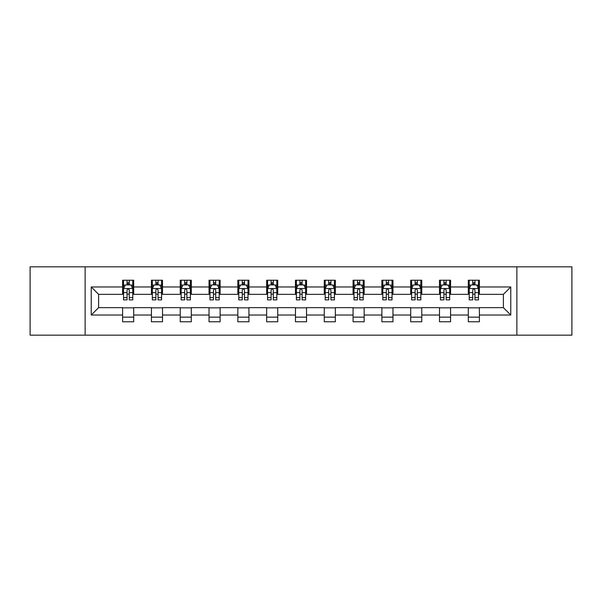 <?xml version="1.0" encoding="UTF-8"?>
<svg xmlns="http://www.w3.org/2000/svg" width="602" height="602" viewBox="0 0 602 602"><rect width="100%" height="100%" fill="white"/><g stroke="black" fill="none" stroke-linecap="round" stroke-linejoin="round"><path stroke-width="0.9" d="M516.87 335.163L571.9 335.163L571.9 266.837L516.87 266.837L516.87 335.163L85.13 335.163L85.13 266.837L30.1 266.837L30.1 335.163L85.13 335.163M516.87 266.837L85.13 266.837M479.388 286.966L479.388 280.223L468.303 280.223L468.303 286.966L450.574 286.966L450.574 280.223L439.498 280.223L439.498 286.966L421.769 286.966L421.769 280.223L410.692 280.223L410.692 286.966L392.963 286.966L392.963 280.223L381.879 280.223L381.879 286.966L364.157 286.966L364.157 280.223L353.073 280.223L353.073 286.966L335.344 286.966L335.344 280.223L324.267 280.223L324.267 286.966L306.538 286.966L306.538 280.223L295.462 280.223L295.462 286.966L277.733 286.966L277.733 280.223L266.656 280.223L266.656 286.966L248.927 286.966L248.927 280.223L237.843 280.223L237.843 286.966L220.121 286.966L220.121 280.223L209.037 280.223L209.037 286.966L191.308 286.966L191.308 280.223L180.231 280.223L180.231 286.966L162.502 286.966L162.502 280.223L151.426 280.223L151.426 286.966L133.697 286.966L133.697 280.223L122.612 280.223L122.612 286.966L91.226 286.966L91.226 315.034L98.608 307.645L122.612 307.645L122.612 321.777L133.697 321.777L133.697 307.645L151.426 307.645L151.426 321.777L162.502 321.777L162.502 307.645L180.231 307.645L180.231 321.777L191.308 321.777L191.308 307.645L209.037 307.645L209.037 321.777L220.121 321.777L220.121 307.645L237.843 307.645L237.843 321.777L248.927 321.777L248.927 307.645L266.656 307.645L266.656 321.777L277.733 321.777L277.733 307.645L295.462 307.645L295.462 321.777L306.538 321.777L306.538 307.645L324.267 307.645L324.267 321.777L335.344 321.777L335.344 307.645L353.073 307.645L353.073 321.777L364.157 321.777L364.157 307.645L381.879 307.645L381.879 321.777L392.963 321.777L392.963 307.645L410.692 307.645L410.692 321.777L421.769 321.777L421.769 307.645L439.498 307.645L439.498 321.777L450.574 321.777L450.574 307.645L468.303 307.645L468.303 321.777L479.388 321.777L479.388 307.645L503.392 307.645L503.392 294.355L479.388 294.355L479.388 286.966L510.774 286.966L510.774 315.034L479.388 315.034M468.303 315.034L450.574 315.034M439.498 315.034L421.769 315.034M410.692 315.034L392.963 315.034M381.879 315.034L364.157 315.034M353.073 315.034L335.344 315.034M324.267 315.034L306.538 315.034M295.462 315.034L277.733 315.034M266.656 315.034L248.927 315.034M237.843 315.034L220.121 315.034M209.037 315.034L191.308 315.034M180.231 315.034L162.502 315.034M151.426 315.034L133.697 315.034M122.612 315.034L91.226 315.034M468.303 286.966L468.303 294.355L450.574 294.355L450.574 286.966M439.498 286.966L439.498 294.355L421.769 294.355L421.769 286.966M410.692 286.966L410.692 294.355L392.963 294.355L392.963 286.966M381.879 286.966L381.879 294.355L364.157 294.355L364.157 286.966M353.073 286.966L353.073 294.355L335.344 294.355L335.344 286.966M324.267 286.966L324.267 294.355L306.538 294.355L306.538 286.966M295.462 286.966L295.462 294.355L277.733 294.355L277.733 286.966M266.656 286.966L266.656 294.355L248.927 294.355L248.927 286.966M237.843 286.966L237.843 294.355L220.121 294.355L220.121 286.966M209.037 286.966L209.037 294.355L191.308 294.355L191.308 286.966M180.231 286.966L180.231 294.355L162.502 294.355L162.502 286.966M151.426 286.966L151.426 294.355L133.697 294.355L133.697 286.966M122.612 286.966L122.612 294.355L98.608 294.355L91.226 286.966M98.608 294.355L98.608 307.645M510.774 315.034L503.392 307.645M503.392 294.355L510.774 286.966M122.612 284.844L123.538 284.844M127.045 284.844L129.264 284.844M132.771 284.844L133.697 284.844M122.612 294.167L123.538 294.167M127.045 294.167L129.264 294.167M132.771 294.167L133.697 294.167M122.612 307.833L133.697 307.833M122.612 317.156L133.697 317.156M151.426 307.833L162.502 307.833M151.426 317.156L162.502 317.156M151.426 284.844L152.344 284.844M155.858 284.844L158.07 284.844M161.577 284.844L162.502 284.844M151.426 294.167L152.344 294.167M155.858 294.167L158.07 294.167M161.577 294.167L162.502 294.167M180.231 307.833L191.308 307.833M180.231 317.156L191.308 317.156M180.231 284.844L181.157 284.844M184.663 284.844L186.876 284.844M190.39 284.844L191.308 284.844M180.231 294.167L181.157 294.167M184.663 294.167L186.876 294.167M190.39 294.167L191.308 294.167M209.037 307.833L220.121 307.833M209.037 317.156L220.121 317.156M209.037 284.844L209.963 284.844M213.469 284.844L215.689 284.844M219.196 284.844L220.121 284.844M209.037 294.167L209.963 294.167M213.469 294.167L215.689 294.167M219.196 294.167L220.121 294.167M237.843 307.833L248.927 307.833M237.843 317.156L248.927 317.156M237.843 284.844L238.768 284.844M242.275 284.844L244.495 284.844M248.001 284.844L248.927 284.844M237.843 294.167L238.768 294.167M242.275 294.167L244.495 294.167M248.001 294.167L248.927 294.167M266.656 307.833L277.733 307.833M266.656 317.156L277.733 317.156M266.656 284.844L267.574 284.844M271.088 284.844L273.3 284.844M276.807 284.844L277.733 284.844M266.656 294.167L267.574 294.167M271.088 294.167L273.3 294.167M276.807 294.167L277.733 294.167M295.462 307.833L306.538 307.833M295.462 317.156L306.538 317.156M295.462 284.844L296.387 284.844M299.894 284.844L302.106 284.844M305.613 284.844L306.538 284.844M295.462 294.167L296.387 294.167M299.894 294.167L302.106 294.167M305.613 294.167L306.538 294.167M324.267 307.833L335.344 307.833M324.267 317.156L335.344 317.156M324.267 284.844L325.193 284.844M328.7 284.844L330.912 284.844M334.426 284.844L335.344 284.844M324.267 294.167L325.193 294.167M328.7 294.167L330.912 294.167M334.426 294.167L335.344 294.167M353.073 307.833L364.157 307.833M353.073 317.156L364.157 317.156M353.073 284.844L353.999 284.844M357.505 284.844L359.725 284.844M363.232 284.844L364.157 284.844M353.073 294.167L353.999 294.167M357.505 294.167L359.725 294.167M363.232 294.167L364.157 294.167M381.879 307.833L392.963 307.833M381.879 317.156L392.963 317.156M381.879 284.844L382.804 284.844M386.311 284.844L388.531 284.844M392.037 284.844L392.963 284.844M381.879 294.167L382.804 294.167M386.311 294.167L388.531 294.167M392.037 294.167L392.963 294.167M410.692 307.833L421.769 307.833M410.692 317.156L421.769 317.156M410.692 284.844L411.61 284.844M415.124 284.844L417.337 284.844M420.843 284.844L421.769 284.844M410.692 294.167L411.61 294.167M415.124 294.167L417.337 294.167M420.843 294.167L421.769 294.167M439.498 307.833L450.574 307.833M439.498 317.156L450.574 317.156M439.498 284.844L440.423 284.844M443.93 284.844L446.142 284.844M449.656 284.844L450.574 284.844M439.498 294.167L440.423 294.167M443.93 294.167L446.142 294.167M449.656 294.167L450.574 294.167M468.303 307.833L479.388 307.833M468.303 317.156L479.388 317.156M468.303 284.844L469.229 284.844M472.736 284.844L474.955 284.844M478.462 284.844L479.388 284.844M468.303 294.167L469.229 294.167M472.736 294.167L474.955 294.167M478.462 294.167L479.388 294.167M129.264 282.624L127.045 282.624M132.771 297.576L129.264 297.576L129.264 299.894L132.771 299.894L132.771 288.629L130.927 284.934L125.389 284.934L123.538 288.629L123.538 299.894L127.045 299.894L127.045 297.576L123.538 297.576M123.538 288.629L123.538 280.223M132.771 288.629L132.771 280.223M127.045 284.934L127.045 280.223M129.264 280.223L129.264 284.934M129.264 297.576L129.264 290.013C128.527 288.591 127.79 288.591 127.045 290.013L127.045 297.576M158.07 282.624L155.858 282.624M161.577 297.576L158.07 297.576L158.07 299.894L161.577 299.894L161.577 288.629L159.733 284.934L154.195 284.934L152.344 288.629L152.344 299.894L155.858 299.894L155.858 297.576L152.344 297.576M152.344 288.629L152.344 280.223M161.577 288.629L161.577 280.223M155.858 284.934L155.858 280.223M158.07 280.223L158.07 284.934M158.07 297.576L158.07 290.013C157.333 288.591 156.595 288.591 155.858 290.013L155.858 297.576M186.876 282.624L184.663 282.624M190.39 297.576L186.876 297.576L186.876 299.894L190.39 299.894L190.39 288.629L188.539 284.934L183 284.934L181.157 288.629L181.157 299.894L184.663 299.894L184.663 297.576L181.157 297.576M181.157 288.629L181.157 280.223M190.39 288.629L190.39 280.223M184.663 284.934L184.663 280.223M186.876 280.223L186.876 284.934M186.876 297.576L186.876 290.013C186.138 288.591 185.401 288.591 184.663 290.013L184.663 297.576M215.689 282.624L213.469 282.624M219.196 297.576L215.689 297.576L215.689 299.894L219.196 299.894L219.196 288.629L217.345 284.934L211.806 284.934L209.963 288.629L209.963 299.894L213.469 299.894L213.469 297.576L209.963 297.576M209.963 288.629L209.963 280.223M219.196 288.629L219.196 280.223M213.469 284.934L213.469 280.223M215.689 280.223L215.689 284.934M215.689 297.576L215.689 290.013C214.952 288.591 214.207 288.591 213.469 290.013L213.469 297.576M244.495 282.624L242.275 282.624M248.001 297.576L244.495 297.576L244.495 299.894L248.001 299.894L248.001 288.629L246.158 284.934L240.612 284.934L238.768 288.629L238.768 299.894L242.275 299.894L242.275 297.576L238.768 297.576M238.768 288.629L238.768 280.223M248.001 288.629L248.001 280.223M242.275 284.934L242.275 280.223M244.495 280.223L244.495 284.934M244.495 297.576L244.495 290.013C243.757 288.591 243.02 288.591 242.275 290.013L242.275 297.576M273.3 282.624L271.088 282.624M276.807 297.576L273.3 297.576L273.3 299.894L276.807 299.894L276.807 288.629L274.963 284.934L269.425 284.934L267.574 288.629L267.574 299.894L271.088 299.894L271.088 297.576L267.574 297.576M267.574 288.629L267.574 280.223M276.807 288.629L276.807 280.223M271.088 284.934L271.088 280.223M273.3 280.223L273.3 284.934M273.3 297.576L273.3 290.013C272.563 288.591 271.826 288.591 271.088 290.013L271.088 297.576M302.106 282.624L299.894 282.624M305.613 297.576L302.106 297.576L302.106 299.894L305.613 299.894L305.613 288.629L303.769 284.934L298.231 284.934L296.387 288.629L296.387 299.894L299.894 299.894L299.894 297.576L296.387 297.576M296.387 288.629L296.387 280.223M305.613 288.629L305.613 280.223M299.894 284.934L299.894 280.223M302.106 280.223L302.106 284.934M302.106 297.576L302.106 290.013C301.369 288.591 300.631 288.591 299.894 290.013L299.894 297.576M330.912 282.624L328.7 282.624M334.426 297.576L330.912 297.576L330.912 299.894L334.426 299.894L334.426 288.629L332.575 284.934L327.036 284.934L325.193 288.629L325.193 299.894L328.7 299.894L328.7 297.576L325.193 297.576M325.193 288.629L325.193 280.223M334.426 288.629L334.426 280.223M328.7 284.934L328.7 280.223M330.912 280.223L330.912 284.934M330.912 297.576L330.912 290.013C330.174 288.591 329.437 288.591 328.7 290.013L328.7 297.576M359.725 282.624L357.505 282.624M363.232 297.576L359.725 297.576L359.725 299.894L363.232 299.894L363.232 288.629L361.388 284.934L355.842 284.934L353.999 288.629L353.999 299.894L357.505 299.894L357.505 297.576L353.999 297.576M353.999 288.629L353.999 280.223M363.232 288.629L363.232 280.223M357.505 284.934L357.505 280.223M359.725 280.223L359.725 284.934M359.725 297.576L359.725 290.013C358.988 288.591 358.243 288.591 357.505 290.013L357.505 297.576M388.531 282.624L386.311 282.624M392.037 297.576L388.531 297.576L388.531 299.894L392.037 299.894L392.037 288.629L390.194 284.934L384.655 284.934L382.804 288.629L382.804 299.894L386.311 299.894L386.311 297.576L382.804 297.576M382.804 288.629L382.804 280.223M392.037 288.629L392.037 280.223M386.311 284.934L386.311 280.223M388.531 280.223L388.531 284.934M388.531 297.576L388.531 290.013C387.793 288.591 387.056 288.591 386.311 290.013L386.311 297.576M417.337 282.624L415.124 282.624M420.843 297.576L417.337 297.576L417.337 299.894L420.843 299.894L420.843 288.629L419 284.934L413.461 284.934L411.61 288.629L411.61 299.894L415.124 299.894L415.124 297.576L411.61 297.576M411.61 288.629L411.61 280.223M420.843 288.629L420.843 280.223M415.124 284.934L415.124 280.223M417.337 280.223L417.337 284.934M417.337 297.576L417.337 290.013C416.599 288.591 415.862 288.591 415.124 290.013L415.124 297.576M446.142 282.624L443.93 282.624M449.656 297.576L446.142 297.576L446.142 299.894L449.656 299.894L449.656 288.629L447.805 284.934L442.267 284.934L440.423 288.629L440.423 299.894L443.93 299.894L443.93 297.576L440.423 297.576M440.423 288.629L440.423 280.223M449.656 288.629L449.656 280.223M443.93 284.934L443.93 280.223M446.142 280.223L446.142 284.934M446.142 297.576L446.142 290.013C445.405 288.591 444.667 288.591 443.93 290.013L443.93 297.576M474.955 282.624L472.736 282.624M478.462 297.576L474.955 297.576L474.955 299.894L478.462 299.894L478.462 288.629L476.611 284.934L471.073 284.934L469.229 288.629L469.229 299.894L472.736 299.894L472.736 297.576L469.229 297.576M469.229 288.629L469.229 280.223M478.462 288.629L478.462 280.223M472.736 284.934L472.736 280.223M474.955 280.223L474.955 284.934M474.955 297.576L474.955 290.013C474.218 288.591 473.473 288.591 472.736 290.013L472.736 297.576M132.726 288.539L123.583 288.539M123.538 285.152L125.276 285.152M131.033 285.152L132.771 285.152M127.045 292.625L123.538 292.625M132.771 292.625L129.264 292.625M129.264 283.798L127.045 283.798M161.532 288.539L152.396 288.539M152.344 285.152L154.082 285.152M159.846 285.152L161.577 285.152M155.858 292.625L152.344 292.625M161.577 292.625L158.07 292.625M158.07 283.798L155.858 283.798M190.337 288.539L181.202 288.539M181.157 285.152L182.888 285.152M188.652 285.152L190.39 285.152M184.663 292.625L181.157 292.625M190.39 292.625L186.876 292.625M186.876 283.798L184.663 283.798M219.151 288.539L210.008 288.539M209.963 285.152L211.701 285.152M217.457 285.152L219.196 285.152M213.469 292.625L209.963 292.625M219.196 292.625L215.689 292.625M215.689 283.798L213.469 283.798M247.956 288.539L238.813 288.539M238.768 285.152L240.507 285.152M246.263 285.152L248.001 285.152M242.275 292.625L238.768 292.625M248.001 292.625L244.495 292.625M244.495 283.798L242.275 283.798M276.762 288.539L267.619 288.539M267.574 285.152L269.312 285.152M275.076 285.152L276.807 285.152M271.088 292.625L267.574 292.625M276.807 292.625L273.3 292.625M273.3 283.798L271.088 283.798M305.568 288.539L296.432 288.539M296.387 285.152L298.118 285.152M303.882 285.152L305.613 285.152M299.894 292.625L296.387 292.625M305.613 292.625L302.106 292.625M302.106 283.798L299.894 283.798M334.381 288.539L325.238 288.539M325.193 285.152L326.924 285.152M332.688 285.152L334.426 285.152M328.7 292.625L325.193 292.625M334.426 292.625L330.912 292.625M330.912 283.798L328.7 283.798M363.187 288.539L354.044 288.539M353.999 285.152L355.737 285.152M361.493 285.152L363.232 285.152M357.505 292.625L353.999 292.625M363.232 292.625L359.725 292.625M359.725 283.798L357.505 283.798M391.992 288.539L382.849 288.539M382.804 285.152L384.543 285.152M390.299 285.152L392.037 285.152M386.311 292.625L382.804 292.625M392.037 292.625L388.531 292.625M388.531 283.798L386.311 283.798M420.798 288.539L411.663 288.539M411.61 285.152L413.348 285.152M419.112 285.152L420.843 285.152M415.124 292.625L411.61 292.625M420.843 292.625L417.337 292.625M417.337 283.798L415.124 283.798M449.604 288.539L440.468 288.539M440.423 285.152L442.154 285.152M447.918 285.152L449.656 285.152M443.93 292.625L440.423 292.625M449.656 292.625L446.142 292.625M446.142 283.798L443.93 283.798M478.417 288.539L469.274 288.539M469.229 285.152L470.967 285.152M476.724 285.152L478.462 285.152M472.736 292.625L469.229 292.625M478.462 292.625L474.955 292.625M474.955 283.798L472.736 283.798"/></g></svg>
